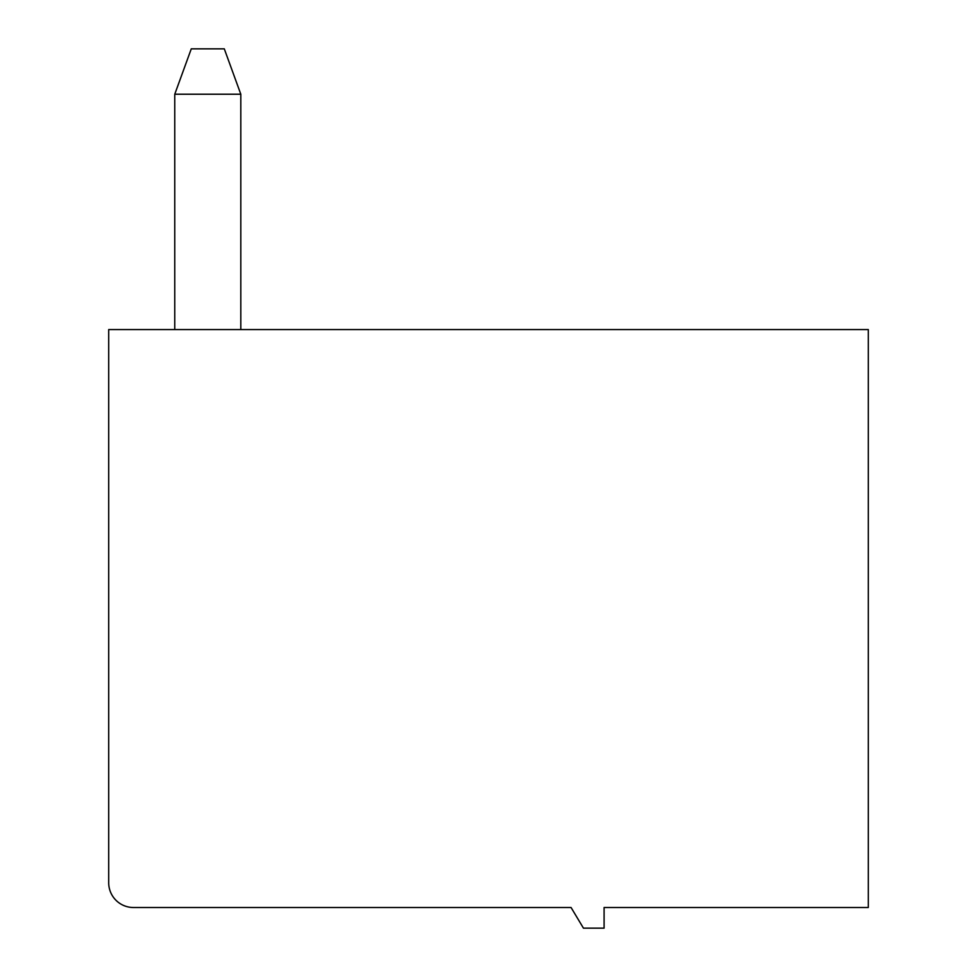 <?xml version="1.0" encoding="UTF-8"?>
<svg xmlns="http://www.w3.org/2000/svg" width="977" height="977" viewBox="0 0 977 977"><rect width="100%" height="100%" fill="white"/><g stroke="black" fill="none" stroke-linecap="round" stroke-linejoin="round"><path stroke-width="1.47" d="M108.703 329.567L108.703 882.744A24.767 24.767 0 0 0 133.483 907.511L571.069 907.511L583.452 928.15L604.091 928.15L604.091 907.511L868.297 907.511L868.297 329.567L108.703 329.567M191.272 48.85L224.295 48.85L240.806 94.219L174.761 94.219L191.272 48.85M174.761 329.567L174.761 94.219M240.806 94.219L240.806 329.567"/></g></svg>

